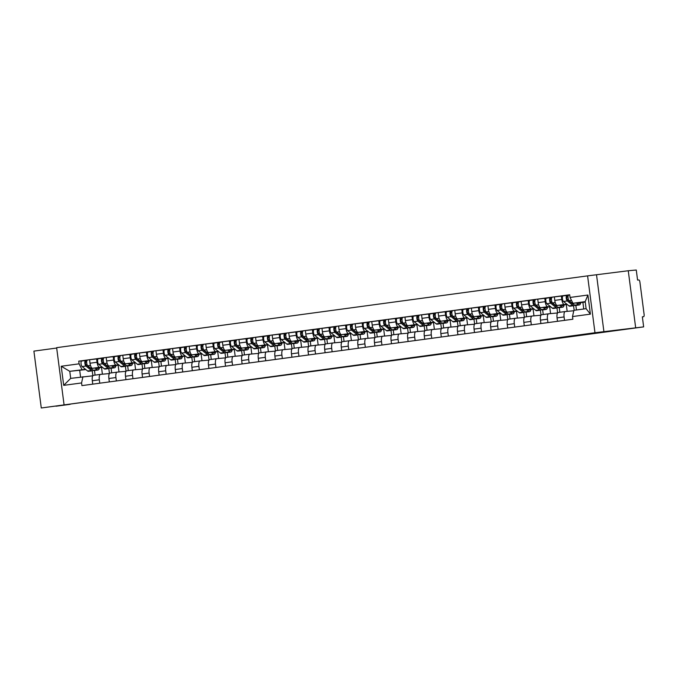 <?xml version="1.0" encoding="UTF-8"?>
<svg xmlns="http://www.w3.org/2000/svg" width="678" height="678" viewBox="0 0 678 678"><rect width="100%" height="100%" fill="white"/><g stroke="black" fill="none" stroke-linecap="round" stroke-linejoin="round"><path stroke-width="1.02" d="M317.287 370.485L304.464 372.222L317.287 370.485M617.37 330.305L631.464 328.44L617.37 330.305M55.994 406.215L70.088 404.351L55.994 406.215M367.34 363.832L351.518 365.857L367.34 363.781M594.97 332.737L643.651 326.881L41.282 407.986L594.97 332.737L587.589 275.87L56.638 347.661L64.029 404.529M333.517 368.298L319.033 370.256L333.517 368.298M336 367.951L356.933 365.442L336 367.951M635.65 327.618L628.26 270.751L636.269 270.014L637.574 280.082L638.82 279.963A2.297 0.805 82.3 0 1 639.922 282.167L644.1 314.355A2.297 0.805 82.3 0 1 643.6 316.702A2.297 0.805 82.3 0 0 643.6 316.702L642.346 316.812L643.651 326.881M56.689 348.034L33.9 351.119L41.282 407.986M628.26 270.751L587.589 275.87M100.437 374.392L93.471 375.332A5.28 1.856 82.3 0 0 93.437 375.341A5.28 1.856 82.3 0 0 92.293 380.739L92.742 384.155M102.149 367.095L99.573 367.332A5.28 1.856 -97.7 0 1 97.047 362.272L90.021 363.222A5.28 1.856 82.3 0 0 92.555 368.281L101.522 367.451L102.395 374.205M90.021 363.222L89.572 359.755L100.929 358.399M99.759 383.206L99.319 379.79A5.28 1.856 -97.7 0 1 100.463 374.392A5.28 1.856 -97.7 0 1 100.488 374.383L109.404 373.561M111.09 368.256L111.692 372.866M97.047 362.272L96.598 358.806M109.446 373.493L108.811 368.561M117.031 372.146L110.065 373.086A5.28 1.856 82.3 0 0 110.039 373.095A5.28 1.856 82.3 0 0 108.895 378.494L109.336 381.909M117.531 356.162L106.166 357.509L106.624 360.976A5.28 1.856 82.3 0 0 109.15 366.035L118.116 365.213L118.997 371.968M116.362 380.96L115.921 377.544A5.28 1.856 -97.7 0 1 117.065 372.146A5.28 1.856 -97.7 0 1 117.091 372.137L126.006 371.315M127.684 366.01L128.286 370.629M118.752 364.849L116.175 365.086A5.28 1.856 -97.7 0 1 113.641 360.026L113.192 356.56M126.049 371.256L125.405 366.315M132.964 378.714L132.515 375.298A5.28 1.856 -97.7 0 1 133.659 369.9L126.667 370.849A5.28 1.856 82.3 0 0 126.633 370.849A5.28 1.856 82.3 0 0 125.498 376.248L125.939 379.663M134.125 353.916L122.769 355.264L123.218 358.73A5.28 1.856 82.3 0 0 125.752 363.789L134.719 362.967L135.592 369.722M126.633 370.849L133.659 369.9A5.28 1.856 -97.7 0 1 133.685 369.891L142.6 369.069M144.287 363.764L144.889 368.383M135.346 362.603L132.769 362.84A5.28 1.856 -97.7 0 1 130.244 357.781L129.795 354.314M142.651 369.01L142.007 364.078M150.228 367.662L143.261 368.603A5.28 1.856 82.3 0 0 143.236 368.603A5.28 1.856 82.3 0 0 142.092 374.002L142.541 377.417M150.728 351.67L139.371 353.018L139.821 356.484A5.28 1.856 82.3 0 0 142.346 361.552L151.313 360.721L152.194 367.476M149.558 376.468L149.118 373.053A5.28 1.856 -97.7 0 1 150.262 367.654A5.28 1.856 -97.7 0 1 150.287 367.654L159.203 366.832M160.881 361.518L161.483 366.137M151.948 360.365L149.372 360.603A5.28 1.856 -97.7 0 1 146.838 355.535L146.389 352.068M159.245 366.764L158.601 361.832M166.83 365.417L159.864 366.357A5.28 1.856 82.3 0 0 159.839 366.357A5.28 1.856 82.3 0 0 158.694 371.756L159.135 375.171M167.33 349.424L155.965 350.772L156.415 354.247A5.28 1.856 82.3 0 0 158.949 359.306L167.915 358.476L168.788 365.23M166.161 374.222L165.712 370.807A5.28 1.856 -97.7 0 1 166.856 365.408A5.28 1.856 -97.7 0 1 166.881 365.408L175.797 364.586M177.483 359.281L178.085 363.891M168.542 358.12L165.966 358.357A5.28 1.856 -97.7 0 1 163.44 353.297L162.991 349.823M175.848 364.518L175.204 359.586M182.755 371.985L182.314 368.561A5.28 1.856 -97.7 0 1 183.458 363.162L176.458 364.111A5.28 1.856 82.3 0 0 176.433 364.111A5.28 1.856 82.3 0 0 175.288 369.518L175.738 372.934M183.924 347.178L172.568 348.526L173.017 352.001A5.28 1.856 82.3 0 0 175.543 357.06L184.509 356.23L185.391 362.984M176.433 364.111L183.458 363.162A5.28 1.856 -97.7 0 1 183.484 363.162L192.399 362.34M194.086 357.035L194.679 361.645M185.145 355.874L182.568 356.111A5.28 1.856 -97.7 0 1 180.034 351.051L179.585 347.577M192.442 362.272L191.806 357.34M200.027 360.925L193.061 361.866A5.28 1.856 82.3 0 0 193.035 361.874A5.28 1.856 82.3 0 0 191.891 367.273L192.332 370.688M200.527 344.933L189.162 346.289L189.611 349.755A5.28 1.856 82.3 0 0 192.145 354.814L201.112 353.984L201.993 360.738M199.357 369.739L198.908 366.323A5.28 1.856 -97.7 0 1 200.052 360.925A5.28 1.856 -97.7 0 1 200.086 360.916L208.994 360.094M210.68 354.789L211.282 359.399M201.739 353.628L199.162 353.865A5.28 1.856 -97.7 0 1 196.637 348.806L196.188 345.339M209.044 360.026L208.4 355.094M216.629 358.679L209.655 359.62A5.28 1.856 82.3 0 0 209.629 359.628A5.28 1.856 82.3 0 0 208.485 365.027L208.934 368.442M217.121 342.695L205.765 344.043L206.214 347.509A5.28 1.856 82.3 0 0 208.739 352.568L217.714 351.746L218.587 358.501M215.951 367.493L215.511 364.078A5.28 1.856 -97.7 0 1 216.655 358.679A5.28 1.856 -97.7 0 1 216.68 358.67L225.596 357.848M227.283 352.543L227.876 357.162M218.341 351.382L215.765 351.619A5.28 1.856 -97.7 0 1 213.239 346.56L212.782 343.093M225.638 357.789L225.003 352.848M232.554 365.247L232.113 361.832A5.28 1.856 -97.7 0 1 233.249 356.433L226.257 357.382A5.28 1.856 82.3 0 0 226.232 357.382A5.28 1.856 82.3 0 0 225.088 362.781L225.528 366.196M233.724 340.449L222.359 341.797L222.816 345.263A5.28 1.856 82.3 0 0 225.342 350.323L234.308 349.501L235.19 356.255M226.232 357.382L233.249 356.433A5.28 1.856 -97.7 0 1 233.283 356.425L242.19 355.603M243.877 350.297L244.478 354.916M234.935 349.136L232.368 349.373A5.28 1.856 -97.7 0 1 229.834 344.314L229.384 340.848M242.241 355.543L241.597 350.611M249.826 354.196L242.86 355.136A5.28 1.856 82.3 0 0 242.826 355.136A5.28 1.856 82.3 0 0 241.682 360.535L242.131 363.95M250.318 338.203L238.961 339.551L239.41 343.017A5.28 1.856 82.3 0 0 241.944 348.085L250.911 347.255L251.784 354.009M249.148 363.001L248.707 359.586A5.28 1.856 -97.7 0 1 249.851 354.187A5.28 1.856 -97.7 0 1 249.877 354.187L258.793 353.365M260.479 348.051L261.081 352.67M251.538 346.899L248.962 347.136A5.28 1.856 -97.7 0 1 246.436 342.068L245.987 338.602M258.835 353.297L258.199 348.365M266.42 351.95L259.454 352.891A5.28 1.856 82.3 0 0 259.428 352.891A5.28 1.856 82.3 0 0 258.284 358.289L258.725 361.705M266.92 335.957L255.555 337.305L256.013 340.78A5.28 1.856 82.3 0 0 258.538 345.839L267.505 345.009L268.386 351.763M265.751 360.755L265.31 357.34A5.28 1.856 -97.7 0 1 266.454 351.941A5.28 1.856 -97.7 0 1 266.479 351.941L275.395 351.119M277.073 345.814L277.675 350.424M268.141 344.653L265.564 344.89A5.28 1.856 -97.7 0 1 263.03 339.831L262.581 336.356M275.438 351.051L274.793 346.119M283.023 349.704L276.056 350.645A5.28 1.856 82.3 0 0 276.022 350.645A5.28 1.856 82.3 0 0 274.887 356.052L275.327 359.467M283.514 333.712L272.158 335.059L272.607 338.534A5.28 1.856 82.3 0 0 275.141 343.593L284.107 342.763L284.98 349.517M282.353 358.518L281.904 355.094A5.28 1.856 -97.7 0 1 283.048 349.695A5.28 1.856 -97.7 0 1 283.073 349.695L291.989 348.873M293.676 343.568L294.277 348.178M284.735 342.407L282.158 342.644A5.28 1.856 -97.7 0 1 279.633 337.585L279.183 334.11M292.04 348.806L291.396 343.873M298.947 356.272L298.506 352.857A5.28 1.856 -97.7 0 1 299.651 347.458L292.65 348.399A5.28 1.856 82.3 0 0 292.625 348.407A5.28 1.856 82.3 0 0 291.481 353.806L291.93 357.221M300.117 331.466L288.76 332.822L289.209 336.288A5.28 1.856 82.3 0 0 291.735 341.348L300.701 340.526L301.583 347.272M292.625 348.407L299.651 347.458A5.28 1.856 -97.7 0 1 299.676 347.45L308.592 346.627M310.27 341.322L310.871 345.933M301.337 340.161L298.761 340.398A5.28 1.856 -97.7 0 1 296.227 335.339L295.778 331.873M308.634 346.56L307.99 341.627M316.219 345.212L309.253 346.153A5.28 1.856 82.3 0 0 309.227 346.161A5.28 1.856 82.3 0 0 308.083 351.56L308.524 354.975M316.719 329.228L305.354 330.576L305.803 334.042A5.28 1.856 82.3 0 0 308.337 339.102L317.304 338.28L318.177 345.034M315.55 354.026L315.101 350.611A5.28 1.856 -97.7 0 1 316.245 345.212A5.28 1.856 -97.7 0 1 316.27 345.204L325.186 344.382M326.872 339.076L327.474 343.695M317.931 337.915L315.355 338.153A5.28 1.856 -97.7 0 1 312.829 333.093L312.38 329.627M325.237 344.322L324.593 339.381M332.822 342.966L325.847 343.916A5.28 1.856 82.3 0 0 325.821 343.916A5.28 1.856 82.3 0 0 324.677 349.314L325.126 352.73M333.313 326.982L321.957 328.33L322.406 331.796A5.28 1.856 82.3 0 0 324.931 336.856L333.898 336.034L334.779 342.788M332.144 351.78L331.703 348.365A5.28 1.856 -97.7 0 1 332.847 342.966A5.28 1.856 -97.7 0 1 332.873 342.966L341.788 342.136M343.475 336.83L344.068 341.449M334.534 335.669L331.957 335.907A5.28 1.856 -97.7 0 1 329.423 330.847L328.974 327.381M341.831 342.076L341.195 337.144M348.746 349.534L348.297 346.119A5.28 1.856 -97.7 0 1 349.441 340.72L342.449 341.67A5.28 1.856 82.3 0 0 342.424 341.67A5.28 1.856 82.3 0 0 341.28 347.068L341.72 350.484M349.916 324.737L338.551 326.084L339 329.55A5.28 1.856 82.3 0 0 341.534 334.618L350.501 333.788L351.382 340.542M342.424 341.67L349.441 340.72A5.28 1.856 -97.7 0 1 349.475 340.72L358.382 339.898M360.069 334.585L360.671 339.203M351.128 333.432L348.551 333.669A5.28 1.856 -97.7 0 1 346.026 328.601L345.577 325.135M358.433 339.831L357.789 334.898M365.34 347.289L364.9 343.873A5.28 1.856 -97.7 0 1 366.044 338.475L359.043 339.424A5.28 1.856 82.3 0 0 359.018 339.424A5.28 1.856 82.3 0 0 357.874 344.822L358.323 348.238M366.51 322.491L355.153 323.838L355.603 327.313A5.28 1.856 82.3 0 0 358.128 332.373L367.103 331.542L367.976 338.297M359.018 339.424L366.044 338.475A5.28 1.856 -97.7 0 1 366.069 338.475L374.985 337.652M376.671 332.347L377.265 336.958M367.73 331.186L365.154 331.423A5.28 1.856 -97.7 0 1 362.628 326.364L362.171 322.889M375.027 337.585L374.392 332.652M382.612 336.237L375.646 337.178A5.28 1.856 82.3 0 0 375.62 337.178A5.28 1.856 82.3 0 0 374.476 342.585L374.917 346M383.112 320.245L371.747 321.592L372.205 325.067A5.28 1.856 82.3 0 0 374.731 330.127L383.697 329.296L384.579 336.051M381.943 345.051L381.502 341.627A5.28 1.856 -97.7 0 1 382.638 336.229A5.28 1.856 -97.7 0 1 382.672 336.229L391.579 335.407M393.265 330.101L393.867 334.712M384.324 328.94L381.756 329.177A5.28 1.856 -97.7 0 1 379.222 324.118L378.773 320.643M391.63 335.339L390.986 330.406M399.215 333.991L392.248 334.932A5.28 1.856 82.3 0 0 392.215 334.94A5.28 1.856 82.3 0 0 391.07 340.339L391.52 343.754M399.706 317.999L388.35 319.355L388.799 322.821A5.28 1.856 82.3 0 0 391.333 327.881L400.3 327.059L401.173 333.805M398.537 342.805L398.096 339.39A5.28 1.856 -97.7 0 1 399.24 333.991A5.28 1.856 -97.7 0 1 399.266 333.983L408.181 333.161M409.868 327.855L410.47 332.466M400.927 326.694L398.35 326.932A5.28 1.856 -97.7 0 1 395.825 321.872L395.376 318.406M408.224 333.093L407.588 328.16M415.139 340.559L414.699 337.144A5.28 1.856 -97.7 0 1 415.843 331.745L408.842 332.686A5.28 1.856 82.3 0 0 408.817 332.695A5.28 1.856 82.3 0 0 407.673 338.093L408.114 341.509M416.309 315.762L404.944 317.109L405.402 320.575A5.28 1.856 82.3 0 0 407.927 325.635L416.894 324.813L417.775 331.567M408.817 332.695L415.843 331.745A5.28 1.856 -97.7 0 1 415.868 331.737L424.784 330.915M426.462 325.61L427.064 330.228M417.529 324.448L414.953 324.686A5.28 1.856 -97.7 0 1 412.419 319.626L411.97 316.16M424.826 330.856L424.182 325.915M432.411 329.5L425.445 330.449A5.28 1.856 82.3 0 0 425.411 330.449A5.28 1.856 82.3 0 0 424.275 335.847L424.716 339.263M432.903 313.516L421.546 314.863L421.996 318.329A5.28 1.856 82.3 0 0 424.53 323.398L433.496 322.567L434.369 329.322M431.742 338.314L431.293 334.898A5.28 1.856 -97.7 0 1 432.437 329.5A5.28 1.856 -97.7 0 1 432.462 329.5L441.378 328.669M443.065 323.364L443.666 327.983M434.123 322.203L431.547 322.44A5.28 1.856 -97.7 0 1 429.021 317.38L428.572 313.914M441.429 328.61L440.785 323.677M449.005 327.262L442.039 328.203A5.28 1.856 82.3 0 0 442.014 328.203A5.28 1.856 82.3 0 0 440.87 333.601L441.319 337.017M449.506 311.27L438.149 312.617L438.598 316.084A5.28 1.856 82.3 0 0 441.124 321.152L450.09 320.321L450.972 327.076M448.336 336.068L447.895 332.652A5.28 1.856 -97.7 0 1 449.039 327.254A5.28 1.856 -97.7 0 1 449.065 327.254L457.981 326.432M459.659 321.118L460.26 325.737M450.726 319.965L448.15 320.202A5.28 1.856 -97.7 0 1 445.615 315.134L445.166 311.668M458.023 326.364L457.379 321.431M464.939 333.822L464.489 330.406A5.28 1.856 -97.7 0 1 465.633 325.008L458.642 325.957A5.28 1.856 82.3 0 0 458.616 325.957A5.28 1.856 82.3 0 0 457.472 331.356L457.913 334.771M466.108 309.024L454.743 310.371L455.192 313.846A5.28 1.856 82.3 0 0 457.726 318.906L466.693 318.075L467.566 324.83M458.616 325.957L465.633 325.008A5.28 1.856 -97.7 0 1 465.659 325.008L474.575 324.186M476.261 318.88L476.863 323.491M467.32 317.719L464.744 317.957A5.28 1.856 -97.7 0 1 462.218 312.897L461.769 309.422M474.625 324.118L473.981 319.185M481.533 331.584L481.092 328.169A5.28 1.856 -97.7 0 1 482.236 322.762L475.236 323.711A5.28 1.856 82.3 0 0 475.21 323.711A5.28 1.856 82.3 0 0 474.066 329.118L474.515 332.534M482.702 306.778L471.346 308.134L471.795 311.6A5.28 1.856 82.3 0 0 474.32 316.66L483.287 315.829L484.168 322.584M475.21 323.711L482.236 322.762A5.28 1.856 -97.7 0 1 482.261 322.762L491.177 321.94M492.864 316.634L493.457 321.245M483.923 315.473L481.346 315.711A5.28 1.856 -97.7 0 1 478.812 310.651L478.363 307.176M491.219 321.872L490.584 316.94M498.805 320.524L491.838 321.465A5.28 1.856 82.3 0 0 491.813 321.474A5.28 1.856 82.3 0 0 490.669 326.872L491.109 330.288M499.305 304.532L487.94 305.888L488.389 309.354A5.28 1.856 82.3 0 0 490.923 314.414L499.889 313.592L500.771 320.338M498.135 329.339L497.686 325.923A5.28 1.856 -97.7 0 1 498.83 320.524A5.28 1.856 -97.7 0 1 498.864 320.516L507.771 319.694M509.458 314.389L510.059 318.999M500.517 313.228L497.94 313.465A5.28 1.856 -97.7 0 1 495.415 308.405L494.965 304.939M507.822 319.626L507.178 314.694M515.407 318.279L508.432 319.219A5.28 1.856 82.3 0 0 508.407 319.228A5.28 1.856 82.3 0 0 507.263 324.626L507.712 328.042M515.899 302.295L504.542 303.642L504.991 307.109A5.28 1.856 82.3 0 0 507.517 312.168L516.492 311.346L517.365 318.101M514.729 327.093L514.288 323.677A5.28 1.856 -97.7 0 1 515.433 318.279A5.28 1.856 -97.7 0 1 515.458 318.27L524.374 317.448M526.06 312.143L526.653 316.762M517.119 310.982L514.543 311.219A5.28 1.856 -97.7 0 1 512.017 306.159L511.559 302.693M524.416 317.389L523.78 312.448M531.332 324.847L530.891 321.431A5.28 1.856 -97.7 0 1 532.027 316.033L525.035 316.982A5.28 1.856 82.3 0 0 525.009 316.982A5.28 1.856 82.3 0 0 523.865 322.381L524.306 325.796M532.501 300.049L521.136 301.396L521.594 304.863A5.28 1.856 82.3 0 0 524.119 309.931L533.086 309.1L533.967 315.855M525.009 316.982L532.027 316.033A5.28 1.856 -97.7 0 1 532.06 316.033L540.968 315.202M542.654 309.897L543.256 314.516M533.713 308.736L531.145 308.973A5.28 1.856 -97.7 0 1 528.611 303.914L528.162 300.447M541.019 315.143L540.374 310.21M548.604 313.795L541.637 314.736A5.28 1.856 82.3 0 0 541.603 314.736A5.28 1.856 82.3 0 0 540.459 320.135L540.908 323.55M549.095 297.803L537.739 299.151L538.188 302.625A5.28 1.856 82.3 0 0 540.722 307.685L549.689 306.854L550.561 313.609M547.926 322.601L547.485 319.185A5.28 1.856 -97.7 0 1 548.629 313.787A5.28 1.856 -97.7 0 1 548.655 313.787L557.57 312.965M559.257 307.651L559.859 312.27M550.316 306.498L547.739 306.736A5.28 1.856 -97.7 0 1 545.214 301.668L544.765 298.201M557.613 312.897L556.977 307.965M565.198 311.549L558.231 312.49A5.28 1.856 82.3 0 0 558.206 312.49A5.28 1.856 82.3 0 0 557.062 317.889L557.502 321.313M565.698 295.557L554.333 296.905L554.79 300.379A5.28 1.856 82.3 0 0 557.316 305.439L566.283 304.608L567.164 311.363M564.528 320.355L564.088 316.94A5.28 1.856 -97.7 0 1 565.232 311.541A5.28 1.856 -97.7 0 1 565.257 311.541L573.774 310.753M575.851 305.414L576.444 309.982M566.918 304.252L564.342 304.49A5.28 1.856 -97.7 0 1 561.808 299.43L561.359 295.955M574.164 310.295L573.571 305.719M567.206 304.49L566.283 304.608M550.604 306.727L549.689 306.854M534.01 308.973L533.086 309.1M517.407 311.219L516.492 311.346M500.813 313.465L499.889 313.592M484.211 315.711L483.287 315.829M467.617 317.948L466.693 318.075M451.014 320.194L450.09 320.321M434.42 322.44L433.496 322.567M417.817 324.686L416.894 324.813M401.215 326.932L400.3 327.059M384.621 329.177L383.697 329.296M368.018 331.415L367.103 331.542M351.424 333.661L350.501 333.788M334.822 335.907L333.898 336.034M318.228 338.153L317.304 338.28M301.625 340.398L300.701 340.526M285.031 342.644L284.107 342.763M268.429 344.882L267.505 345.009M251.826 347.128L250.911 347.255M235.232 349.373L234.308 349.501M218.63 351.619L217.714 351.746M202.036 353.865L201.112 353.984M185.433 356.111L184.509 356.23M168.839 358.348L167.915 358.476M152.236 360.594L151.313 360.721M135.642 362.84L134.719 362.967M119.04 365.086L118.116 365.213M102.437 367.332L101.522 367.451M85.547 369.341L69.775 371.324L70.69 378.375L92.801 375.807M85.843 369.578L69.775 371.324L61.223 366.256L79.097 363.832L82.013 369.663M92.852 375.739L92.208 370.807M79.707 370.4L80.572 377.036M82.928 376.714L81.58 382.943L63.698 385.358L61.223 366.256M570.037 297.447L587.911 295.032L590.394 314.143L572.52 316.558L573.868 310.338L586.106 308.676L585.19 301.625L572.952 303.286L570.037 297.447L569.69 294.777L78.75 361.162L79.097 363.832M81.58 382.943L81.928 385.613L572.868 319.228L572.52 316.558M603.945 331.906L596.555 275.039M572.952 303.286L582.885 302.363L583.741 308.999M585.241 302.049L582.885 302.363M94.488 370.502L95.09 375.112M84.335 360.645L78.75 361.162M63.698 385.358L70.69 378.375M586.106 308.676L590.394 314.143M585.19 301.625L587.911 295.032M321.457 369.934L332.067 368.756L321.457 369.934M343.627 366.984L337.847 367.747L343.619 366.917M96.581 367.908L97.073 368.307A5.39 1.898 82.3 0 0 97.768 368.552A5.39 1.898 82.3 0 0 98.607 367.722M99.429 367.646A6.882 2.424 -97.7 0 1 97.971 370.027L94.14 370.544A6.882 2.424 -97.7 0 1 93.25 370.23L87.733 365.789A2.865 1.009 -97.7 0 1 86.665 362.713A2.865 1.009 -97.7 0 1 87.335 360.238A2.865 1.009 -97.7 0 1 87.352 360.238L85.547 360.484A2.865 1.009 -97.7 0 0 85.53 360.484A2.865 1.009 -97.7 0 0 84.86 362.959A2.865 1.009 -97.7 0 0 85.928 366.035L91.437 370.476A6.882 2.424 -97.7 0 0 92.327 370.79A6.882 2.424 -97.7 0 0 93.166 370.171M97.971 370.027A6.882 2.424 -97.7 0 1 97.073 369.713L95.013 368.052M92.106 369.315A5.39 1.898 -97.7 0 1 91.428 369.069L85.92 364.628A1.373 0.483 -97.7 0 1 85.411 363.154A1.373 0.483 -97.7 0 1 85.725 361.959L86.657 361.84M86.648 362.044L85.53 362.145M85.716 361.967L85.733 361.959A1.373 0.483 -97.7 0 1 85.733 361.959L85.547 360.484M92.327 370.79L88.496 371.307A6.882 2.424 -97.7 0 1 87.606 370.993L82.097 366.552A2.865 1.009 -97.7 0 1 81.029 363.476A2.865 1.009 -97.7 0 1 81.699 361.001A2.865 1.009 -97.7 0 1 81.716 361.001L85.513 360.484L81.699 361.001M113.175 365.662L113.667 366.061A5.39 1.898 82.3 0 0 114.37 366.306A5.39 1.898 82.3 0 0 115.201 365.476M116.023 365.4A6.882 2.424 -97.7 0 1 114.565 367.781L110.734 368.298A6.882 2.424 -97.7 0 1 109.844 367.985L104.336 363.552A2.865 1.009 -97.7 0 1 103.268 360.467A2.865 1.009 -97.7 0 1 103.937 357.992A2.865 1.009 -97.7 0 1 103.954 357.992L103.937 357.992M114.565 367.781A6.882 2.424 -97.7 0 1 113.675 367.468L111.616 365.806M108.709 367.069A5.39 1.898 -97.7 0 1 108.031 366.823L102.514 362.383A1.373 0.483 -97.7 0 1 102.005 360.908A1.373 0.483 -97.7 0 1 102.327 359.721L103.259 359.594M103.251 359.798L102.124 359.899M102.319 359.721L102.336 359.721A1.373 0.483 -97.7 0 1 102.336 359.721L102.141 358.238A2.865 1.009 -97.7 0 1 102.141 358.238L103.92 358.001M109.768 367.925A6.882 2.424 -97.7 0 1 108.929 368.544A6.882 2.424 -97.7 0 1 108.039 368.23L102.522 363.789A2.865 1.009 -97.7 0 1 101.463 360.713A2.865 1.009 -97.7 0 1 102.124 358.238L98.31 358.755A2.865 1.009 -97.7 0 1 98.31 358.755L102.124 358.238M108.929 368.544L105.098 369.061A6.882 2.424 -97.7 0 1 104.209 368.747L98.691 364.315A2.865 1.009 -97.7 0 1 97.632 361.23A2.865 1.009 -97.7 0 1 98.293 358.755M129.778 363.425L130.269 363.815A5.39 1.898 82.3 0 0 130.964 364.061A5.39 1.898 82.3 0 0 131.803 363.239M132.625 363.162A6.882 2.424 -97.7 0 1 131.168 365.535L127.337 366.061A6.882 2.424 -97.7 0 1 126.447 365.747L120.93 361.306A2.865 1.009 -97.7 0 1 119.87 358.221A2.865 1.009 -97.7 0 1 120.531 355.755A2.865 1.009 -97.7 0 1 120.548 355.747L118.743 355.992A2.865 1.009 -97.7 0 1 118.743 355.992A2.865 1.009 -97.7 0 0 118.057 358.467A2.865 1.009 -97.7 0 0 119.125 361.552L124.633 365.984A6.882 2.424 -97.7 0 0 125.532 366.298A6.882 2.424 -97.7 0 0 126.362 365.679M131.168 365.535A6.882 2.424 -97.7 0 1 130.278 365.222L128.21 363.569M125.303 364.823A5.39 1.898 -97.7 0 1 124.625 364.578L119.116 360.137A1.373 0.483 -97.7 0 1 118.608 358.662A1.373 0.483 -97.7 0 1 118.921 357.476A1.373 0.483 -97.7 0 1 118.93 357.476L119.853 357.348M119.845 357.552L118.726 357.653M125.532 366.298L121.701 366.823A6.882 2.424 -97.7 0 1 120.803 366.51L115.294 362.069A2.865 1.009 -97.7 0 1 114.226 358.984A2.865 1.009 -97.7 0 1 114.896 356.518A2.865 1.009 -97.7 0 1 114.913 356.509L118.709 356.001M118.921 357.476L118.743 355.992L114.896 356.518M146.38 361.179L146.863 361.569A5.39 1.898 82.3 0 0 147.567 361.815A5.39 1.898 82.3 0 0 148.406 360.993M149.219 360.916A6.882 2.424 -97.7 0 1 147.77 363.298L143.939 363.815A6.882 2.424 -97.7 0 1 143.041 363.501L137.532 359.06A2.865 1.009 -97.7 0 1 136.464 355.975A2.865 1.009 -97.7 0 1 137.134 353.509A2.865 1.009 -97.7 0 1 137.151 353.509L135.337 353.746A2.865 1.009 -97.7 0 0 135.32 353.755A2.865 1.009 -97.7 0 0 134.659 356.221A2.865 1.009 -97.7 0 0 135.719 359.306L141.236 363.747A6.882 2.424 -97.7 0 0 142.126 364.061A6.882 2.424 -97.7 0 0 142.965 363.433M147.77 363.298A6.882 2.424 -97.7 0 1 146.872 362.984L144.812 361.323M141.905 362.586A5.39 1.898 -97.7 0 1 141.227 362.332L135.71 357.891A1.373 0.483 -97.7 0 1 135.202 356.416A1.373 0.483 -97.7 0 1 135.524 355.23L136.456 355.103M136.447 355.306L135.32 355.416M135.515 355.23L135.532 355.23A1.373 0.483 -97.7 0 1 135.532 355.23L135.337 353.746M142.126 364.061L138.295 364.578A6.882 2.424 -97.7 0 1 137.405 364.264L131.888 359.823A2.865 1.009 -97.7 0 1 130.829 356.738A2.865 1.009 -97.7 0 1 131.49 354.272A2.865 1.009 -97.7 0 1 131.507 354.272L135.312 353.755L131.49 354.272M162.974 358.933L163.466 359.323A5.39 1.898 82.3 0 0 164.161 359.569A5.39 1.898 82.3 0 0 165 358.747M165.822 358.67A6.882 2.424 -97.7 0 1 164.364 361.052L160.533 361.569A6.882 2.424 -97.7 0 1 159.644 361.255L154.126 356.814A2.865 1.009 -97.7 0 1 153.067 353.738A2.865 1.009 -97.7 0 1 153.728 351.263A2.865 1.009 -97.7 0 1 153.745 351.263L151.94 351.509A2.865 1.009 -97.7 0 0 151.923 351.509A2.865 1.009 -97.7 0 0 151.253 353.984A2.865 1.009 -97.7 0 0 152.321 357.06L157.83 361.501A6.882 2.424 -97.7 0 0 158.728 361.815A6.882 2.424 -97.7 0 0 159.559 361.188M164.364 361.052A6.882 2.424 -97.7 0 1 163.474 360.738L161.406 359.077M158.499 360.34A5.39 1.898 -97.7 0 1 157.83 360.086L152.313 355.653A1.373 0.483 -97.7 0 1 151.804 354.17A1.373 0.483 -97.7 0 1 152.126 352.984L153.059 352.857M153.05 353.06L151.923 353.17M152.118 352.984L151.94 351.509M158.728 361.815L154.898 362.332A6.882 2.424 -97.7 0 1 153.999 362.018L148.49 357.577A2.865 1.009 -97.7 0 1 147.423 354.501A2.865 1.009 -97.7 0 1 148.092 352.026A2.865 1.009 -97.7 0 1 148.109 352.026L151.906 351.509L148.092 352.026M179.577 356.687L180.068 357.086A5.39 1.898 82.3 0 0 180.763 357.331A5.39 1.898 82.3 0 0 181.602 356.501M182.424 356.425A6.882 2.424 -97.7 0 1 180.967 358.806L177.136 359.323A6.882 2.424 -97.7 0 1 176.238 359.009L170.729 354.569A2.865 1.009 -97.7 0 1 169.661 351.492A2.865 1.009 -97.7 0 1 170.331 349.017A2.865 1.009 -97.7 0 1 170.347 349.017L170.331 349.017M180.967 358.806A6.882 2.424 -97.7 0 1 180.068 358.493L178.009 356.831M175.102 358.094A5.39 1.898 -97.7 0 1 174.424 357.848L168.915 353.408A1.373 0.483 -97.7 0 1 168.398 351.924A1.373 0.483 -97.7 0 1 168.72 350.738L169.653 350.611M169.644 350.823L168.525 350.924M168.712 350.738L168.729 350.738A1.373 0.483 -97.7 0 1 168.729 350.738L168.534 349.263A2.865 1.009 -97.7 0 1 168.534 349.263L170.314 349.017M176.161 358.942A6.882 2.424 -97.7 0 1 175.322 359.569A6.882 2.424 -97.7 0 1 174.432 359.255L168.915 354.814A2.865 1.009 -97.7 0 1 167.856 351.738A2.865 1.009 -97.7 0 1 168.525 349.263L164.703 349.78A2.865 1.009 -97.7 0 1 164.703 349.78L168.525 349.263M175.322 359.569L171.492 360.086A6.882 2.424 -97.7 0 1 170.602 359.772L165.085 355.331A2.865 1.009 -97.7 0 1 164.025 352.255A2.865 1.009 -97.7 0 1 164.695 349.78M196.171 354.441L196.662 354.84A5.39 1.898 82.3 0 0 197.366 355.086A5.39 1.898 82.3 0 0 198.196 354.255M199.018 354.179A6.882 2.424 -97.7 0 1 197.561 356.56L193.73 357.077A6.882 2.424 -97.7 0 1 192.84 356.764L187.323 352.323A2.865 1.009 -97.7 0 1 186.264 349.246A2.865 1.009 -97.7 0 1 186.933 346.772A2.865 1.009 -97.7 0 1 186.942 346.772L186.933 346.772M197.561 356.56A6.882 2.424 -97.7 0 1 196.671 356.247L194.611 354.586M191.696 355.848A5.39 1.898 -97.7 0 1 191.026 355.603L185.509 351.162A1.373 0.483 -97.7 0 1 185.001 349.687A1.373 0.483 -97.7 0 1 185.323 348.492A1.373 0.483 -97.7 0 1 185.331 348.492L186.255 348.373M186.247 348.577L185.119 348.678M192.755 356.704A6.882 2.424 -97.7 0 1 191.925 357.323A6.882 2.424 -97.7 0 1 191.026 357.009L185.518 352.568A2.865 1.009 -97.7 0 1 184.45 349.492A2.865 1.009 -97.7 0 1 185.119 347.017A2.865 1.009 -97.7 0 1 185.136 347.017L186.916 346.78M191.925 357.323L188.094 357.84A6.882 2.424 -97.7 0 1 187.196 357.526L181.687 353.085A2.865 1.009 -97.7 0 1 180.619 350.009A2.865 1.009 -97.7 0 1 181.289 347.534A2.865 1.009 -97.7 0 1 181.306 347.534L185.102 347.017M185.314 348.5L185.136 347.017L181.289 347.534M212.773 352.196L213.265 352.594A5.39 1.898 82.3 0 0 213.96 352.84A5.39 1.898 82.3 0 0 214.799 352.009M215.621 351.933A6.882 2.424 -97.7 0 1 214.163 354.314L210.333 354.831A6.882 2.424 -97.7 0 1 209.434 354.518L203.925 350.085A2.865 1.009 -97.7 0 1 202.858 347A2.865 1.009 -97.7 0 1 203.527 344.526A2.865 1.009 -97.7 0 1 203.544 344.526L203.527 344.526M214.163 354.314A6.882 2.424 -97.7 0 1 213.265 354.001L211.205 352.34M208.299 353.602A5.39 1.898 -97.7 0 1 207.621 353.357L202.112 348.916A1.373 0.483 -97.7 0 1 201.595 347.441A1.373 0.483 -97.7 0 1 201.917 346.255L202.849 346.127M202.841 346.331L201.722 346.433M201.908 346.255L201.925 346.255A1.373 0.483 -97.7 0 1 201.925 346.255L201.73 344.771L203.51 344.534M209.358 354.458A6.882 2.424 -97.7 0 1 208.519 355.077A6.882 2.424 -97.7 0 1 207.629 354.764L202.112 350.323A2.865 1.009 -97.7 0 1 201.052 347.246A2.865 1.009 -97.7 0 1 201.722 344.771A2.865 1.009 -97.7 0 1 201.73 344.771M208.519 355.077L204.688 355.594A6.882 2.424 -97.7 0 1 203.798 355.28L198.281 350.848A2.865 1.009 -97.7 0 1 197.222 347.763A2.865 1.009 -97.7 0 1 197.891 345.288A2.865 1.009 -97.7 0 1 197.9 345.288L201.705 344.78L197.891 345.288M229.367 349.958L229.859 350.348A5.39 1.898 82.3 0 0 230.562 350.594A5.39 1.898 82.3 0 0 231.393 349.772M232.215 349.695A6.882 2.424 -97.7 0 1 230.757 352.068L226.927 352.594A6.882 2.424 -97.7 0 1 226.037 352.28L220.519 347.839A2.865 1.009 -97.7 0 1 219.46 344.755A2.865 1.009 -97.7 0 1 220.13 342.288A2.865 1.009 -97.7 0 1 220.138 342.28L222.384 341.983L220.13 342.288M230.757 352.068A6.882 2.424 -97.7 0 1 229.867 351.763L227.808 350.102M224.901 351.357A5.39 1.898 -97.7 0 1 224.223 351.111L218.706 346.67A1.373 0.483 -97.7 0 1 218.197 345.195A1.373 0.483 -97.7 0 1 218.519 344.009L219.452 343.882M219.443 344.085L218.316 344.187M218.511 344.009L218.528 344.009A1.373 0.483 -97.7 0 1 218.528 344.009L218.333 342.526A2.865 1.009 -97.7 0 1 218.333 342.526L220.113 342.288M225.952 352.213A6.882 2.424 -97.7 0 1 225.121 352.831A6.882 2.424 -97.7 0 1 224.232 352.518L218.714 348.085A2.865 1.009 -97.7 0 1 217.646 345A2.865 1.009 -97.7 0 1 218.316 342.526L214.502 343.043A2.865 1.009 -97.7 0 0 214.485 343.051L218.316 342.526M225.121 352.831L221.291 353.357A6.882 2.424 -97.7 0 1 220.401 353.043L214.884 348.602A2.865 1.009 -97.7 0 1 213.816 345.517A2.865 1.009 -97.7 0 1 214.485 343.051M245.97 347.712L246.461 348.102A5.39 1.898 82.3 0 0 247.156 348.348A5.39 1.898 82.3 0 0 247.995 347.526M248.818 347.45A6.882 2.424 -97.7 0 1 247.36 349.831L243.529 350.348A6.882 2.424 -97.7 0 1 242.639 350.034L237.122 345.594A2.865 1.009 -97.7 0 1 236.054 342.509A2.865 1.009 -97.7 0 1 236.724 340.042A2.865 1.009 -97.7 0 1 236.741 340.042L234.935 340.28A2.865 1.009 -97.7 0 1 234.935 340.28A2.865 1.009 -97.7 0 0 234.249 342.754A2.865 1.009 -97.7 0 0 235.317 345.839L240.826 350.28A6.882 2.424 -97.7 0 0 241.715 350.594A6.882 2.424 -97.7 0 0 242.554 349.967M247.36 349.831A6.882 2.424 -97.7 0 1 246.461 349.517L244.402 347.856M241.495 349.119A5.39 1.898 -97.7 0 1 240.817 348.865L235.308 344.424A1.373 0.483 -97.7 0 1 234.8 342.949A1.373 0.483 -97.7 0 1 235.113 341.763A1.373 0.483 -97.7 0 1 235.122 341.763L236.046 341.636M236.037 341.839L234.919 341.949M241.715 350.594L237.885 351.111A6.882 2.424 -97.7 0 1 236.995 350.797L231.486 346.356A2.865 1.009 -97.7 0 1 230.418 343.271A2.865 1.009 -97.7 0 1 231.088 340.805A2.865 1.009 -97.7 0 1 231.105 340.805L234.902 340.288M235.105 341.763L234.935 340.28L231.088 340.805M262.564 345.466L263.056 345.856A5.39 1.898 82.3 0 0 263.759 346.102A5.39 1.898 82.3 0 0 264.589 345.28M265.412 345.204A6.882 2.424 -97.7 0 1 263.954 347.585L260.123 348.102A6.882 2.424 -97.7 0 1 259.233 347.789L253.725 343.348A2.865 1.009 -97.7 0 1 252.657 340.271A2.865 1.009 -97.7 0 1 253.326 337.797A2.865 1.009 -97.7 0 1 253.343 337.797L251.53 338.042A2.865 1.009 -97.7 0 0 251.513 338.042A2.865 1.009 -97.7 0 0 250.852 340.517A2.865 1.009 -97.7 0 0 251.911 343.593L257.428 348.034A6.882 2.424 -97.7 0 0 258.318 348.348A6.882 2.424 -97.7 0 0 259.157 347.721M263.954 347.585A6.882 2.424 -97.7 0 1 263.064 347.272L261.005 345.611M258.098 346.873A5.39 1.898 -97.7 0 1 257.42 346.619L251.902 342.187A1.373 0.483 -97.7 0 1 251.394 340.703A1.373 0.483 -97.7 0 1 251.716 339.517L252.648 339.39M252.64 339.593L251.513 339.703M251.708 339.517L251.724 339.517A1.373 0.483 -97.7 0 1 251.724 339.517L251.53 338.042M258.318 348.348L254.487 348.865A6.882 2.424 -97.7 0 1 253.597 348.551L248.08 344.11A2.865 1.009 -97.7 0 1 247.021 341.034A2.865 1.009 -97.7 0 1 247.682 338.559A2.865 1.009 -97.7 0 1 247.699 338.559L251.504 338.042L247.682 338.559M279.166 343.221L279.658 343.619A5.39 1.898 82.3 0 0 280.353 343.865A5.39 1.898 82.3 0 0 281.192 343.034M282.014 342.958A6.882 2.424 -97.7 0 1 280.556 345.339L276.726 345.856A6.882 2.424 -97.7 0 1 275.836 345.543L270.319 341.102A2.865 1.009 -97.7 0 1 269.259 338.025A2.865 1.009 -97.7 0 1 269.92 335.551A2.865 1.009 -97.7 0 1 269.937 335.551L268.132 335.796A2.865 1.009 -97.7 0 0 268.115 335.796A2.865 1.009 -97.7 0 0 267.446 338.271A2.865 1.009 -97.7 0 0 268.513 341.348L274.022 345.788A6.882 2.424 -97.7 0 0 274.921 346.102A6.882 2.424 -97.7 0 0 275.751 345.475M280.556 345.339A6.882 2.424 -97.7 0 1 279.667 345.026L277.599 343.365M274.692 344.627A5.39 1.898 -97.7 0 1 274.014 344.382L268.505 339.941A1.373 0.483 -97.7 0 1 267.996 338.458A1.373 0.483 -97.7 0 1 268.31 337.271L269.242 337.144M269.234 337.356L268.115 337.458M268.31 337.271L268.319 337.271A1.373 0.483 -97.7 0 1 268.319 337.271L268.132 335.796M274.921 346.102L271.09 346.619A6.882 2.424 -97.7 0 1 270.191 346.305L264.683 341.865A2.865 1.009 -97.7 0 1 263.615 338.788A2.865 1.009 -97.7 0 1 264.284 336.313A2.865 1.009 -97.7 0 1 264.301 336.313L268.098 335.796L264.284 336.313M295.769 340.975L296.252 341.373A5.39 1.898 82.3 0 0 296.956 341.619A5.39 1.898 82.3 0 0 297.795 340.788M298.608 340.712A6.882 2.424 -97.7 0 1 297.159 343.093L293.328 343.61A6.882 2.424 -97.7 0 1 292.43 343.297L286.921 338.856A2.865 1.009 -97.7 0 1 285.853 335.779A2.865 1.009 -97.7 0 1 286.523 333.305A2.865 1.009 -97.7 0 1 286.54 333.305L286.523 333.305M297.159 343.093A6.882 2.424 -97.7 0 1 296.261 342.78L294.201 341.119M291.294 342.382A5.39 1.898 -97.7 0 1 290.616 342.136L285.099 337.695A1.373 0.483 -97.7 0 1 284.591 336.22A1.373 0.483 -97.7 0 1 284.913 335.034L285.845 334.907M285.836 335.11L284.709 335.212M284.904 335.034L284.921 335.025A1.373 0.483 -97.7 0 1 284.921 335.025L284.726 333.551A2.865 1.009 -97.7 0 1 284.726 333.551L286.506 333.313M292.354 343.238A6.882 2.424 -97.7 0 1 291.515 343.856A6.882 2.424 -97.7 0 1 290.625 343.543L285.107 339.102A2.865 1.009 -97.7 0 1 284.048 336.025A2.865 1.009 -97.7 0 1 284.709 333.551L280.895 334.068A2.865 1.009 -97.7 0 0 280.878 334.068L284.709 333.551M291.515 343.856L287.684 344.373A6.882 2.424 -97.7 0 1 286.794 344.06L281.277 339.619A2.865 1.009 -97.7 0 1 280.217 336.542A2.865 1.009 -97.7 0 1 280.878 334.068M312.363 338.729L312.855 339.127A5.39 1.898 82.3 0 0 313.55 339.373A5.39 1.898 82.3 0 0 314.389 338.542M315.211 338.466A6.882 2.424 -97.7 0 1 313.753 340.848L309.922 341.365A6.882 2.424 -97.7 0 1 309.032 341.051L303.515 336.619A2.865 1.009 -97.7 0 1 302.456 333.534A2.865 1.009 -97.7 0 1 303.117 331.059A2.865 1.009 -97.7 0 1 303.134 331.059L301.329 331.305A2.865 1.009 -97.7 0 1 301.329 331.305A2.865 1.009 -97.7 0 0 300.642 333.779A2.865 1.009 -97.7 0 0 301.71 336.864L307.219 341.297A6.882 2.424 -97.7 0 0 308.117 341.61A6.882 2.424 -97.7 0 0 308.948 340.992M313.753 340.848A6.882 2.424 -97.7 0 1 312.863 340.534L310.795 338.873M307.888 340.136A5.39 1.898 -97.7 0 1 307.219 339.89L301.702 335.449A1.373 0.483 -97.7 0 1 301.193 333.974A1.373 0.483 -97.7 0 1 301.515 332.788L302.447 332.661M302.439 332.864L301.312 332.966M301.507 332.788L301.329 331.305L297.481 331.822A2.865 1.009 -97.7 0 1 297.498 331.822L301.295 331.313M308.117 341.61L304.286 342.127A6.882 2.424 -97.7 0 1 303.388 341.814L297.879 337.381A2.865 1.009 -97.7 0 1 296.811 334.296A2.865 1.009 -97.7 0 1 297.481 331.822M328.966 336.491L329.457 336.881A5.39 1.898 82.3 0 0 330.152 337.127A5.39 1.898 82.3 0 0 330.991 336.305M331.813 336.229A6.882 2.424 -97.7 0 1 330.356 338.61L326.525 339.127A6.882 2.424 -97.7 0 1 325.626 338.814L320.118 334.373A2.865 1.009 -97.7 0 1 319.05 331.288A2.865 1.009 -97.7 0 1 319.719 328.822A2.865 1.009 -97.7 0 1 319.736 328.813L317.923 329.059A2.865 1.009 -97.7 0 0 317.914 329.059A2.865 1.009 -97.7 0 0 317.245 331.534A2.865 1.009 -97.7 0 0 318.304 334.618L323.821 339.051A6.882 2.424 -97.7 0 0 324.711 339.364A6.882 2.424 -97.7 0 0 325.55 338.746M330.356 338.61A6.882 2.424 -97.7 0 1 329.457 338.297L327.398 336.635M324.491 337.89A5.39 1.898 -97.7 0 1 323.813 337.644L318.304 333.203A1.373 0.483 -97.7 0 1 317.787 331.728A1.373 0.483 -97.7 0 1 318.109 330.542L319.041 330.415M319.033 330.618L317.914 330.72M318.101 330.542L318.118 330.542A1.373 0.483 -97.7 0 1 318.118 330.542L317.923 329.059M324.711 339.364L320.88 339.89A6.882 2.424 -97.7 0 1 319.991 339.576L314.473 335.135A2.865 1.009 -97.7 0 1 313.414 332.05A2.865 1.009 -97.7 0 1 314.084 329.584A2.865 1.009 -97.7 0 1 314.092 329.576L317.897 329.067M345.56 334.246L346.051 334.635A5.39 1.898 82.3 0 0 346.755 334.881A5.39 1.898 82.3 0 0 347.585 334.059M348.407 333.983A6.882 2.424 -97.7 0 1 346.95 336.364L343.119 336.881A6.882 2.424 -97.7 0 1 342.229 336.568L336.712 332.127A2.865 1.009 -97.7 0 1 335.652 329.05A2.865 1.009 -97.7 0 1 336.322 326.576A2.865 1.009 -97.7 0 1 336.33 326.576L336.322 326.576M346.95 336.364A6.882 2.424 -97.7 0 1 346.06 336.051L344 334.39M341.085 335.652A5.39 1.898 -97.7 0 1 340.415 335.398L334.898 330.966A1.373 0.483 -97.7 0 1 334.39 329.483A1.373 0.483 -97.7 0 1 334.712 328.296L335.644 328.169M335.635 328.372L334.508 328.483M334.703 328.296L334.72 328.296A1.373 0.483 -97.7 0 1 334.72 328.296L334.525 326.813L336.305 326.576M342.144 336.5A6.882 2.424 -97.7 0 1 341.314 337.127A6.882 2.424 -97.7 0 1 340.415 336.813L334.907 332.373A2.865 1.009 -97.7 0 1 333.839 329.288A2.865 1.009 -97.7 0 1 334.508 326.821A2.865 1.009 -97.7 0 1 334.525 326.813M341.314 337.127L337.483 337.644A6.882 2.424 -97.7 0 1 336.585 337.33L331.076 332.89A2.865 1.009 -97.7 0 1 330.008 329.805A2.865 1.009 -97.7 0 1 330.678 327.338A2.865 1.009 -97.7 0 1 330.695 327.338L334.491 326.821L330.678 327.338M362.162 332L362.654 332.398A5.39 1.898 82.3 0 0 363.349 332.635A5.39 1.898 82.3 0 0 364.188 331.813M365.01 331.737A6.882 2.424 -97.7 0 1 363.552 334.118L359.721 334.635A6.882 2.424 -97.7 0 1 358.823 334.322L353.314 329.881A2.865 1.009 -97.7 0 1 352.246 326.804A2.865 1.009 -97.7 0 1 352.916 324.33A2.865 1.009 -97.7 0 1 352.933 324.33L351.119 324.576A2.865 1.009 -97.7 0 1 351.119 324.576A2.865 1.009 -97.7 0 0 350.441 327.05A2.865 1.009 -97.7 0 0 351.501 330.127L357.018 334.568A6.882 2.424 -97.7 0 0 357.908 334.881A6.882 2.424 -97.7 0 0 358.747 334.254M363.552 334.118A6.882 2.424 -97.7 0 1 362.654 333.805L360.594 332.144M357.687 333.406A5.39 1.898 -97.7 0 1 357.009 333.152L351.501 328.72A1.373 0.483 -97.7 0 1 350.984 327.237A1.373 0.483 -97.7 0 1 351.306 326.05A1.373 0.483 -97.7 0 1 351.314 326.05L352.238 325.923M352.229 326.135L351.111 326.237M357.908 334.881L354.077 335.398A6.882 2.424 -97.7 0 1 353.187 335.085L347.67 330.644A2.865 1.009 -97.7 0 1 346.611 327.567A2.865 1.009 -97.7 0 1 347.28 325.093A2.865 1.009 -97.7 0 1 347.289 325.093L351.094 324.576M351.297 326.05L351.119 324.576L347.28 325.093M378.756 329.754L379.248 330.152A5.39 1.898 82.3 0 0 379.951 330.398A5.39 1.898 82.3 0 0 380.782 329.567M381.604 329.491A6.882 2.424 -97.7 0 1 380.146 331.873L376.315 332.389A6.882 2.424 -97.7 0 1 375.426 332.076L369.908 327.635A2.865 1.009 -97.7 0 1 368.849 324.559A2.865 1.009 -97.7 0 1 369.518 322.084A2.865 1.009 -97.7 0 1 369.527 322.084L367.722 322.33A2.865 1.009 -97.7 0 0 367.705 322.33A2.865 1.009 -97.7 0 0 367.035 324.804A2.865 1.009 -97.7 0 0 368.103 327.881L373.62 332.322A6.882 2.424 -97.7 0 0 374.51 332.635A6.882 2.424 -97.7 0 0 375.341 332.008M380.146 331.873A6.882 2.424 -97.7 0 1 379.256 331.559L377.197 329.898M374.29 331.161A5.39 1.898 -97.7 0 1 373.612 330.915L368.095 326.474A1.373 0.483 -97.7 0 1 367.586 324.991A1.373 0.483 -97.7 0 1 367.908 323.804L368.84 323.677M368.832 323.889L367.705 323.991M367.9 323.804L367.917 323.804A1.373 0.483 -97.7 0 1 367.917 323.804L367.722 322.33M374.51 332.635L370.68 333.152A6.882 2.424 -97.7 0 1 369.79 332.839L364.272 328.398A2.865 1.009 -97.7 0 1 363.205 325.321A2.865 1.009 -97.7 0 1 363.874 322.847A2.865 1.009 -97.7 0 1 363.891 322.847L367.688 322.33L363.874 322.847M395.359 327.508L395.85 327.906A5.39 1.898 82.3 0 0 396.545 328.152A5.39 1.898 82.3 0 0 397.384 327.321M398.206 327.245A6.882 2.424 -97.7 0 1 396.749 329.627L392.918 330.144A6.882 2.424 -97.7 0 1 392.028 329.83L386.511 325.389A2.865 1.009 -97.7 0 1 385.443 322.313A2.865 1.009 -97.7 0 1 386.113 319.838A2.865 1.009 -97.7 0 1 386.129 319.838L386.113 319.838M396.749 329.627A6.882 2.424 -97.7 0 1 395.85 329.313L393.791 327.652M390.884 328.915A5.39 1.898 -97.7 0 1 390.206 328.669L384.697 324.228A1.373 0.483 -97.7 0 1 384.189 322.753A1.373 0.483 -97.7 0 1 384.502 321.567A1.373 0.483 -97.7 0 1 384.511 321.558L385.435 321.44M385.426 321.643L384.307 321.745M391.943 329.771A6.882 2.424 -97.7 0 1 391.104 330.389A6.882 2.424 -97.7 0 1 390.214 330.076L384.706 325.635A2.865 1.009 -97.7 0 1 383.638 322.559A2.865 1.009 -97.7 0 1 384.307 320.084A2.865 1.009 -97.7 0 1 384.324 320.084L386.096 319.846M391.104 330.389L387.274 330.906A6.882 2.424 -97.7 0 1 386.384 330.593L380.875 326.152A2.865 1.009 -97.7 0 1 379.807 323.075A2.865 1.009 -97.7 0 1 380.477 320.601A2.865 1.009 -97.7 0 1 380.494 320.601L384.29 320.084L380.477 320.601M384.494 321.567L384.324 320.084M411.953 325.262L412.444 325.66A5.39 1.898 82.3 0 0 413.148 325.906A5.39 1.898 82.3 0 0 413.978 325.076M414.8 324.999A6.882 2.424 -97.7 0 1 413.343 327.381L409.512 327.898A6.882 2.424 -97.7 0 1 408.622 327.584L403.113 323.152A2.865 1.009 -97.7 0 1 402.046 320.067A2.865 1.009 -97.7 0 1 402.715 317.592A2.865 1.009 -97.7 0 1 402.732 317.592L402.715 317.592M413.343 327.381A6.882 2.424 -97.7 0 1 412.453 327.067L410.393 325.415M407.486 326.669A5.39 1.898 -97.7 0 1 406.808 326.423L401.291 321.982A1.373 0.483 -97.7 0 1 400.783 320.508A1.373 0.483 -97.7 0 1 401.105 319.321L402.037 319.194M402.029 319.397L400.901 319.499M401.096 319.321L401.113 319.321A1.373 0.483 -97.7 0 1 401.113 319.321L400.918 317.838A2.865 1.009 -97.7 0 1 400.918 317.838L402.698 317.601M408.546 327.525A6.882 2.424 -97.7 0 1 407.707 328.144A6.882 2.424 -97.7 0 1 406.817 327.83L401.3 323.398A2.865 1.009 -97.7 0 1 400.24 320.313A2.865 1.009 -97.7 0 1 400.901 317.838L397.088 318.355A2.865 1.009 -97.7 0 0 397.071 318.355L400.901 317.838M407.707 328.144L403.876 328.661A6.882 2.424 -97.7 0 1 402.986 328.347L397.469 323.914A2.865 1.009 -97.7 0 1 396.41 320.83A2.865 1.009 -97.7 0 1 397.071 318.355M428.555 323.025L429.047 323.414A5.39 1.898 82.3 0 0 429.742 323.66A5.39 1.898 82.3 0 0 430.581 322.838M431.403 322.762A6.882 2.424 -97.7 0 1 429.945 325.143L426.115 325.66A6.882 2.424 -97.7 0 1 425.225 325.347L419.707 320.906A2.865 1.009 -97.7 0 1 418.648 317.821A2.865 1.009 -97.7 0 1 419.309 315.355A2.865 1.009 -97.7 0 1 419.326 315.346L417.521 315.592A2.865 1.009 -97.7 0 1 417.521 315.592A2.865 1.009 -97.7 0 0 416.834 318.067A2.865 1.009 -97.7 0 0 417.902 321.152L423.411 325.593A6.882 2.424 -97.7 0 0 424.309 325.898A6.882 2.424 -97.7 0 0 425.14 325.279M429.945 325.143A6.882 2.424 -97.7 0 1 429.055 324.83L426.987 323.169M424.081 324.423A5.39 1.898 -97.7 0 1 423.403 324.177L417.894 319.736A1.373 0.483 -97.7 0 1 417.385 318.262A1.373 0.483 -97.7 0 1 417.699 317.075L418.631 316.948M418.623 317.151L417.504 317.253M417.699 317.075L417.707 317.075A1.373 0.483 -97.7 0 1 417.707 317.075L417.521 315.592L413.673 316.118A2.865 1.009 -97.7 0 1 413.69 316.109L417.487 315.601M424.309 325.898L420.479 326.423A6.882 2.424 -97.7 0 1 419.58 326.11L414.072 321.669A2.865 1.009 -97.7 0 1 413.004 318.584A2.865 1.009 -97.7 0 1 413.673 316.118M445.158 320.779L445.641 321.169A5.39 1.898 82.3 0 0 446.344 321.414A5.39 1.898 82.3 0 0 447.183 320.592M447.997 320.516A6.882 2.424 -97.7 0 1 446.548 322.898L442.717 323.414A6.882 2.424 -97.7 0 1 441.819 323.101L436.31 318.66A2.865 1.009 -97.7 0 1 435.242 315.584A2.865 1.009 -97.7 0 1 435.912 313.109A2.865 1.009 -97.7 0 1 435.929 313.109L434.115 313.346A2.865 1.009 -97.7 0 0 434.098 313.355A2.865 1.009 -97.7 0 0 433.437 315.821A2.865 1.009 -97.7 0 0 434.496 318.906L440.014 323.347A6.882 2.424 -97.7 0 0 440.903 323.66A6.882 2.424 -97.7 0 0 441.742 323.033M446.548 322.898A6.882 2.424 -97.7 0 1 445.649 322.584L443.59 320.923M440.683 322.186A5.39 1.898 -97.7 0 1 440.005 321.931L434.488 317.499A1.373 0.483 -97.7 0 1 433.979 316.016A1.373 0.483 -97.7 0 1 434.301 314.829L435.234 314.702M435.225 314.906L434.098 315.016M434.293 314.829L434.31 314.829A1.373 0.483 -97.7 0 1 434.31 314.829L434.115 313.346M440.903 323.66L437.073 324.177A6.882 2.424 -97.7 0 1 436.183 323.864L430.666 319.423A2.865 1.009 -97.7 0 1 429.606 316.338A2.865 1.009 -97.7 0 1 430.267 313.872A2.865 1.009 -97.7 0 1 430.284 313.872L434.09 313.355L430.267 313.872M461.752 318.533L462.243 318.931A5.39 1.898 82.3 0 0 462.938 319.177A5.39 1.898 82.3 0 0 463.777 318.346M464.6 318.27A6.882 2.424 -97.7 0 1 463.142 320.652L459.311 321.169A6.882 2.424 -97.7 0 1 458.421 320.855L452.904 316.414A2.865 1.009 -97.7 0 1 451.845 313.338A2.865 1.009 -97.7 0 1 452.506 310.863A2.865 1.009 -97.7 0 1 452.523 310.863L452.506 310.863M463.142 320.652A6.882 2.424 -97.7 0 1 462.252 320.338L460.184 318.677M457.277 319.94A5.39 1.898 -97.7 0 1 456.608 319.694L451.09 315.253A1.373 0.483 -97.7 0 1 450.582 313.77A1.373 0.483 -97.7 0 1 450.904 312.583L451.836 312.456M451.828 312.668L450.7 312.77M450.895 312.583L450.717 311.109A2.865 1.009 -97.7 0 1 450.717 311.109L452.497 310.863M458.336 320.787A6.882 2.424 -97.7 0 1 457.506 321.414A6.882 2.424 -97.7 0 1 456.608 321.101L451.099 316.66A2.865 1.009 -97.7 0 1 450.031 313.583A2.865 1.009 -97.7 0 1 450.7 311.109L446.887 311.626A2.865 1.009 -97.7 0 1 446.887 311.626L450.7 311.109M457.506 321.414L453.675 321.931A6.882 2.424 -97.7 0 1 452.777 321.618L447.268 317.177A2.865 1.009 -97.7 0 1 446.2 314.1A2.865 1.009 -97.7 0 1 446.87 311.626M478.354 316.287L478.846 316.685A5.39 1.898 82.3 0 0 479.541 316.931A5.39 1.898 82.3 0 0 480.38 316.101M481.202 316.024A6.882 2.424 -97.7 0 1 479.744 318.406L475.914 318.923A6.882 2.424 -97.7 0 1 475.015 318.609L469.507 314.168A2.865 1.009 -97.7 0 1 468.439 311.092A2.865 1.009 -97.7 0 1 469.108 308.617A2.865 1.009 -97.7 0 1 469.125 308.617L467.312 308.863A2.865 1.009 -97.7 0 1 467.312 308.863A2.865 1.009 -97.7 0 0 466.634 311.338A2.865 1.009 -97.7 0 0 467.693 314.414L473.21 318.855A6.882 2.424 -97.7 0 0 474.1 319.169A6.882 2.424 -97.7 0 0 474.939 318.541M479.744 318.406A6.882 2.424 -97.7 0 1 478.846 318.092L476.787 316.431M473.88 317.694A5.39 1.898 -97.7 0 1 473.202 317.448L467.693 313.007A1.373 0.483 -97.7 0 1 467.176 311.524A1.373 0.483 -97.7 0 1 467.498 310.338A1.373 0.483 -97.7 0 1 467.506 310.338L468.43 310.219M468.422 310.422L467.303 310.524M474.1 319.169L470.269 319.685A6.882 2.424 -97.7 0 1 469.379 319.372L463.862 314.931A2.865 1.009 -97.7 0 1 462.803 311.855A2.865 1.009 -97.7 0 1 463.472 309.38A2.865 1.009 -97.7 0 1 463.481 309.38L467.286 308.863M467.489 310.338L467.312 308.863L463.472 309.38M494.948 314.041L495.44 314.439A5.39 1.898 82.3 0 0 496.143 314.685A5.39 1.898 82.3 0 0 496.974 313.855M497.796 313.778A6.882 2.424 -97.7 0 1 496.338 316.16L492.508 316.677A6.882 2.424 -97.7 0 1 491.618 316.363L486.101 311.931A2.865 1.009 -97.7 0 1 485.041 308.846A2.865 1.009 -97.7 0 1 485.711 306.371A2.865 1.009 -97.7 0 1 485.719 306.371L483.914 306.617A2.865 1.009 -97.7 0 0 483.897 306.617A2.865 1.009 -97.7 0 0 483.228 309.092A2.865 1.009 -97.7 0 0 484.295 312.168L489.804 316.609A6.882 2.424 -97.7 0 0 490.703 316.923A6.882 2.424 -97.7 0 0 491.533 316.304M496.338 316.16A6.882 2.424 -97.7 0 1 495.449 315.846L493.389 314.185M490.474 315.448A5.39 1.898 -97.7 0 1 489.804 315.202L484.287 310.761A1.373 0.483 -97.7 0 1 483.778 309.287A1.373 0.483 -97.7 0 1 484.1 308.1L485.033 307.973M485.024 308.176L483.897 308.278M484.092 308.1L484.109 308.092A1.373 0.483 -97.7 0 1 484.109 308.092L483.914 306.617M490.703 316.923L486.872 317.44A6.882 2.424 -97.7 0 1 485.973 317.126L480.465 312.685A2.865 1.009 -97.7 0 1 479.397 309.609A2.865 1.009 -97.7 0 1 480.066 307.134A2.865 1.009 -97.7 0 1 480.083 307.134L483.88 306.617L480.066 307.134M511.551 311.795L512.043 312.194A5.39 1.898 82.3 0 0 512.738 312.439A5.39 1.898 82.3 0 0 513.577 311.609M514.399 311.533A6.882 2.424 -97.7 0 1 512.941 313.914L509.11 314.431A6.882 2.424 -97.7 0 1 508.212 314.117L502.703 309.685A2.865 1.009 -97.7 0 1 501.635 306.6A2.865 1.009 -97.7 0 1 502.305 304.125A2.865 1.009 -97.7 0 1 502.322 304.125L502.305 304.125M512.941 313.914A6.882 2.424 -97.7 0 1 512.043 313.6L509.983 311.948M507.076 313.202A5.39 1.898 -97.7 0 1 506.398 312.956L500.889 308.515A1.373 0.483 -97.7 0 1 500.372 307.041A1.373 0.483 -97.7 0 1 500.695 305.854L501.627 305.727M501.618 305.931L500.5 306.032M500.686 305.854L500.703 305.854A1.373 0.483 -97.7 0 1 500.703 305.854L500.508 304.371A2.865 1.009 -97.7 0 1 500.508 304.371L502.288 304.134M508.136 314.058A6.882 2.424 -97.7 0 1 507.297 314.677A6.882 2.424 -97.7 0 1 506.407 314.363L500.889 309.931A2.865 1.009 -97.7 0 1 499.83 306.846A2.865 1.009 -97.7 0 1 500.5 304.371L496.677 304.888A2.865 1.009 -97.7 0 1 496.677 304.888L500.5 304.371M507.297 314.677L503.466 315.194A6.882 2.424 -97.7 0 1 502.576 314.88L497.059 310.448A2.865 1.009 -97.7 0 1 495.999 307.363A2.865 1.009 -97.7 0 1 496.669 304.888M528.145 309.558L528.637 309.948A5.39 1.898 82.3 0 0 529.34 310.193A5.39 1.898 82.3 0 0 530.171 309.371M530.993 309.295A6.882 2.424 -97.7 0 1 529.535 311.677L525.704 312.194A6.882 2.424 -97.7 0 1 524.814 311.88L519.297 307.439A2.865 1.009 -97.7 0 1 518.238 304.354A2.865 1.009 -97.7 0 1 518.907 301.888A2.865 1.009 -97.7 0 1 518.916 301.88L521.162 301.583L518.907 301.888M529.535 311.677A6.882 2.424 -97.7 0 1 528.645 311.363L526.586 309.702M523.679 310.956A5.39 1.898 -97.7 0 1 523.001 310.71L517.484 306.27A1.373 0.483 -97.7 0 1 516.975 304.795A1.373 0.483 -97.7 0 1 517.297 303.608L518.229 303.481M518.221 303.685L517.094 303.786M517.289 303.608L517.306 303.608A1.373 0.483 -97.7 0 1 517.306 303.608L517.111 302.125A2.865 1.009 -97.7 0 1 517.111 302.125L518.89 301.888M524.73 311.812A6.882 2.424 -97.7 0 1 523.899 312.439A6.882 2.424 -97.7 0 1 523.009 312.126L517.492 307.685A2.865 1.009 -97.7 0 1 516.424 304.6A2.865 1.009 -97.7 0 1 517.094 302.134L513.263 302.651A2.865 1.009 -97.7 0 1 513.28 302.642L517.077 302.134M523.899 312.439L520.068 312.956A6.882 2.424 -97.7 0 1 519.178 312.643L513.661 308.202A2.865 1.009 -97.7 0 1 512.593 305.117A2.865 1.009 -97.7 0 1 513.263 302.651M544.748 307.312L545.239 307.702A5.39 1.898 82.3 0 0 545.934 307.948A5.39 1.898 82.3 0 0 546.773 307.126M547.595 307.049A6.882 2.424 -97.7 0 1 546.137 309.431L542.307 309.948A6.882 2.424 -97.7 0 1 541.417 309.634L535.9 305.193A2.865 1.009 -97.7 0 1 534.832 302.117A2.865 1.009 -97.7 0 1 535.501 299.642A2.865 1.009 -97.7 0 1 535.518 299.642L533.713 299.879A2.865 1.009 -97.7 0 1 533.713 299.879A2.865 1.009 -97.7 0 0 533.027 302.354A2.865 1.009 -97.7 0 0 534.095 305.439L539.603 309.88A6.882 2.424 -97.7 0 0 540.493 310.193A6.882 2.424 -97.7 0 0 541.332 309.566M546.137 309.431A6.882 2.424 -97.7 0 1 545.239 309.117L543.18 307.456M540.273 308.719A5.39 1.898 -97.7 0 1 539.595 308.465L534.086 304.032A1.373 0.483 -97.7 0 1 533.578 302.549A1.373 0.483 -97.7 0 1 533.891 301.363L534.823 301.235M534.815 301.439L533.696 301.549M533.883 301.363L533.9 301.363A1.373 0.483 -97.7 0 1 533.9 301.363L533.713 299.879L529.865 300.405A2.865 1.009 -97.7 0 1 529.882 300.405L533.679 299.888M540.493 310.193L536.662 310.71A6.882 2.424 -97.7 0 1 535.773 310.397L530.264 305.956A2.865 1.009 -97.7 0 1 529.196 302.88A2.865 1.009 -97.7 0 1 529.865 300.405M561.342 305.066L561.833 305.464A5.39 1.898 82.3 0 0 562.537 305.71A5.39 1.898 82.3 0 0 563.367 304.88M564.189 304.803A6.882 2.424 -97.7 0 1 562.732 307.185L558.901 307.702A6.882 2.424 -97.7 0 1 558.011 307.388L552.502 302.947A2.865 1.009 -97.7 0 1 551.434 299.871A2.865 1.009 -97.7 0 1 552.104 297.396A2.865 1.009 -97.7 0 1 552.121 297.396L550.307 297.642A2.865 1.009 -97.7 0 0 550.29 297.642A2.865 1.009 -97.7 0 0 549.629 300.117A2.865 1.009 -97.7 0 0 550.689 303.193L556.206 307.634A6.882 2.424 -97.7 0 0 557.096 307.948A6.882 2.424 -97.7 0 0 557.935 307.32M562.732 307.185A6.882 2.424 -97.7 0 1 561.842 306.871L559.782 305.21M556.875 306.473A5.39 1.898 -97.7 0 1 556.197 306.227L550.68 301.786A1.373 0.483 -97.7 0 1 550.172 300.303A1.373 0.483 -97.7 0 1 550.494 299.117L551.426 298.99M551.417 299.201L550.29 299.303M550.485 299.117L550.502 299.117A1.373 0.483 -97.7 0 1 550.502 299.117L550.307 297.642M557.096 307.948L553.265 308.465A6.882 2.424 -97.7 0 1 552.375 308.151L546.858 303.71A2.865 1.009 -97.7 0 1 545.798 300.634A2.865 1.009 -97.7 0 1 546.46 298.159A2.865 1.009 -97.7 0 1 546.476 298.159L550.282 297.642L546.46 298.159M577.944 302.82L578.436 303.219A5.39 1.898 82.3 0 0 579.131 303.464A5.39 1.898 82.3 0 0 579.97 302.634M580.792 302.558A6.882 2.424 -97.7 0 1 579.334 304.939L575.503 305.456A6.882 2.424 -97.7 0 1 574.613 305.142L569.096 300.701A2.865 1.009 -97.7 0 1 568.037 297.625A2.865 1.009 -97.7 0 1 568.698 295.15A2.865 1.009 -97.7 0 1 568.715 295.15L568.698 295.15M579.334 304.939A6.882 2.424 -97.7 0 1 578.444 304.625L576.376 302.964M573.469 304.227A5.39 1.898 -97.7 0 1 572.791 303.981L567.283 299.54A1.373 0.483 -97.7 0 1 566.774 298.057A1.373 0.483 -97.7 0 1 567.088 296.871L568.02 296.752M568.011 296.956L566.893 297.057M567.088 296.879L567.096 296.871A1.373 0.483 -97.7 0 1 567.096 296.871L566.91 295.396A2.865 1.009 -97.7 0 1 566.91 295.396L568.689 295.15M574.529 305.075A6.882 2.424 -97.7 0 1 573.698 305.702A6.882 2.424 -97.7 0 1 572.8 305.388L567.291 300.947A2.865 1.009 -97.7 0 1 566.223 297.871A2.865 1.009 -97.7 0 1 566.893 295.396L563.079 295.913A2.865 1.009 -97.7 0 1 563.079 295.913L566.893 295.396M573.698 305.702L569.867 306.219A6.882 2.424 -97.7 0 1 568.969 305.905L563.46 301.464A2.865 1.009 -97.7 0 1 562.393 298.388A2.865 1.009 -97.7 0 1 563.062 295.913M545.214 301.668L538.188 302.625M528.611 303.914L521.594 304.863M512.017 306.159L504.991 307.109M495.415 308.405L488.389 309.354M478.812 310.651L471.795 311.6M462.218 312.897L455.192 313.846M445.615 315.134L438.598 316.084M429.021 317.38L421.996 318.329M412.419 319.626L405.402 320.575M395.825 321.872L388.799 322.821M379.222 324.118L372.205 325.067M362.628 326.364L355.603 327.313M346.026 328.601L339 329.55M329.423 330.847L322.406 331.796M312.829 333.093L305.803 334.042M296.227 335.339L289.209 336.288M279.633 337.585L272.607 338.534M263.03 339.831L256.013 340.78M246.436 342.068L239.41 343.017M229.834 344.314L222.816 345.263M213.239 346.56L206.214 347.509M196.637 348.806L189.611 349.755M180.034 351.051L173.017 352.001M163.44 353.297L156.415 354.247M146.838 355.535L139.821 356.484M130.244 357.781L123.218 358.73M113.641 360.026L106.624 360.976M561.808 299.43L554.79 300.379M564.342 304.49L557.316 305.439M547.739 306.736L540.722 307.685M547.485 319.185L540.459 320.135M531.145 308.973L524.119 309.931M530.891 321.431L523.865 322.381M514.543 311.219L507.517 312.168M514.288 323.677L507.263 324.626M497.94 313.465L490.923 314.414M497.686 325.923L490.669 326.872M481.346 315.711L474.32 316.66M481.092 328.169L474.066 329.118M464.744 317.957L457.726 318.906M464.489 330.406L457.472 331.356M448.15 320.202L441.124 321.152M447.895 332.652L440.87 333.601M431.547 322.44L424.53 323.398M431.293 334.898L424.275 335.847M414.953 324.686L407.927 325.635M414.699 337.144L407.673 338.093M398.35 326.932L391.333 327.881M398.096 339.39L391.07 340.339M381.756 329.177L374.731 330.127M381.502 341.627L374.476 342.585M365.154 331.423L358.128 332.373M364.9 343.873L357.874 344.822M348.551 333.669L341.534 334.618M348.297 346.119L341.28 347.068M331.957 335.907L324.931 336.856M331.703 348.365L324.677 349.314M315.355 338.153L308.337 339.102M315.101 350.611L308.083 351.56M298.761 340.398L291.735 341.348M298.506 352.857L291.481 353.806M282.158 342.644L275.141 343.593M281.904 355.094L274.887 356.052M265.564 344.89L258.538 345.839M265.31 357.34L258.284 358.289M248.962 347.136L241.944 348.085M248.707 359.586L241.682 360.535M232.368 349.373L225.342 350.323M232.113 361.832L225.088 362.781M215.765 351.619L208.739 352.568M215.511 364.078L208.485 365.027M199.162 353.865L192.145 354.814M198.908 366.323L191.891 367.273M182.568 356.111L175.543 357.06M182.314 368.561L175.288 369.518M165.966 358.357L158.949 359.306M165.712 370.807L158.694 371.756M149.372 360.603L142.346 361.552M149.118 373.053L142.092 374.002M132.769 362.84L125.752 363.789M132.515 375.298L125.498 376.248M116.175 365.086L109.15 366.035M115.921 377.544L108.895 378.494M99.573 367.332L92.555 368.281M99.319 379.79L92.293 380.739M564.088 316.94L557.062 317.889M93.25 370.23L97.073 369.713M87.733 365.789L90.488 365.425M87.606 370.993L91.437 370.476M82.097 366.552L85.928 366.035M109.844 367.985L113.675 367.468M104.336 363.552L107.082 363.179M104.209 368.747L108.039 368.23M98.691 364.315L102.522 363.789M126.447 365.747L130.278 365.222M120.93 361.306L123.684 360.933M120.803 366.51L124.633 365.984M115.294 362.069L119.125 361.552M143.041 363.501L146.872 362.984M137.532 359.06L140.278 358.687M137.405 364.264L141.236 363.747M131.888 359.823L135.719 359.306M159.644 361.255L163.474 360.738M154.126 356.814L156.881 356.442M153.999 362.018L157.83 361.501M148.49 357.577L152.321 357.06M176.238 359.009L180.068 358.493M170.729 354.569L173.475 354.196M170.602 359.772L174.432 359.255M165.085 355.331L168.915 354.814M192.84 356.764L196.671 356.247M187.323 352.323L190.077 351.958M187.196 357.526L191.026 357.009M181.687 353.085L185.518 352.568M209.434 354.518L213.265 354.001M203.925 350.085L206.671 349.712M203.798 355.28L207.629 354.764M198.281 350.848L202.112 350.323M226.037 352.28L229.867 351.763M220.519 347.839L223.274 347.467M220.401 353.043L224.232 352.518M214.884 348.602L218.714 348.085M242.639 350.034L246.461 349.517M237.122 345.594L239.876 345.221M236.995 350.797L240.826 350.28M231.486 346.356L235.317 345.839M259.233 347.789L263.064 347.272M253.725 343.348L256.47 342.975M253.597 348.551L257.428 348.034M248.08 344.11L251.911 343.593M275.836 345.543L279.667 345.026M270.319 341.102L273.073 340.729M270.191 346.305L274.022 345.788M264.683 341.865L268.513 341.348M292.43 343.297L296.261 342.78M286.921 338.856L289.667 338.491M286.794 344.06L290.625 343.543M281.277 339.619L285.107 339.102M309.032 341.051L312.863 340.534M303.515 336.619L306.27 336.246M303.388 341.814L307.219 341.297M297.879 337.381L301.71 336.864M325.626 338.814L329.457 338.297M320.118 334.373L322.864 334M319.991 339.576L323.821 339.051M314.473 335.135L318.304 334.618M342.229 336.568L346.06 336.051M336.712 332.127L339.466 331.754M336.585 337.33L340.415 336.813M331.076 332.89L334.907 332.373M358.823 334.322L362.654 333.805M353.314 329.881L356.06 329.508M353.187 335.085L357.018 334.568M347.67 330.644L351.501 330.127M375.426 332.076L379.256 331.559M369.908 327.635L372.663 327.262M369.79 332.839L373.62 332.322M364.272 328.398L368.103 327.881M392.028 329.83L395.85 329.313M386.511 325.389L389.265 325.025M386.384 330.593L390.214 330.076M380.875 326.152L384.706 325.635M408.622 327.584L412.453 327.067M403.113 323.152L405.859 322.779M402.986 328.347L406.817 327.83M397.469 323.914L401.3 323.398M425.225 325.347L429.055 324.83M419.707 320.906L422.462 320.533M419.58 326.11L423.411 325.593M414.072 321.669L417.902 321.152M441.819 323.101L445.649 322.584M436.31 318.66L439.056 318.287M436.183 323.864L440.014 323.347M430.666 319.423L434.496 318.906M458.421 320.855L462.252 320.338M452.904 316.414L455.658 316.041M452.777 321.618L456.608 321.101M447.268 317.177L451.099 316.66M475.015 318.609L478.846 318.092M469.507 314.168L472.252 313.795M469.379 319.372L473.21 318.855M463.862 314.931L467.693 314.414M491.618 316.363L495.449 315.846M486.101 311.931L488.855 311.558M485.973 317.126L489.804 316.609M480.465 312.685L484.295 312.168M508.212 314.117L512.043 313.6M502.703 309.685L505.449 309.312M502.576 314.88L506.407 314.363M497.059 310.448L500.889 309.931M524.814 311.88L528.645 311.363M519.297 307.439L522.052 307.066M519.178 312.643L523.009 312.126M513.661 308.202L517.492 307.685M541.417 309.634L545.239 309.117M535.9 305.193L538.654 304.82M535.773 310.397L539.603 309.88M530.264 305.956L534.095 305.439M558.011 307.388L561.842 306.871M552.502 302.947L555.248 302.574M552.375 308.151L556.206 307.634M546.858 303.71L550.689 303.193M574.613 305.142L578.444 304.625M569.096 300.701L571.503 300.379M568.969 305.905L572.8 305.388M563.46 301.464L567.291 300.947M565.232 311.541L558.206 312.49M100.463 374.392L93.437 375.341M117.065 372.146L110.039 373.095M150.262 367.654L143.236 368.603M166.856 365.408L159.839 366.357M200.052 360.925L193.035 361.874M216.655 358.679L209.629 359.628M249.851 354.187L242.826 355.136M266.454 351.941L259.428 352.891M283.048 349.695L276.022 350.645M316.245 345.212L309.227 346.161M332.847 342.966L325.821 343.916M382.638 336.229L375.62 337.178M399.24 333.991L392.215 334.94M432.437 329.5L425.411 330.449M449.039 327.254L442.014 328.203M498.83 320.524L491.813 321.474M515.433 318.279L508.407 319.228M548.629 313.787L541.603 314.736M314.084 329.584L317.914 329.059"/></g></svg>

